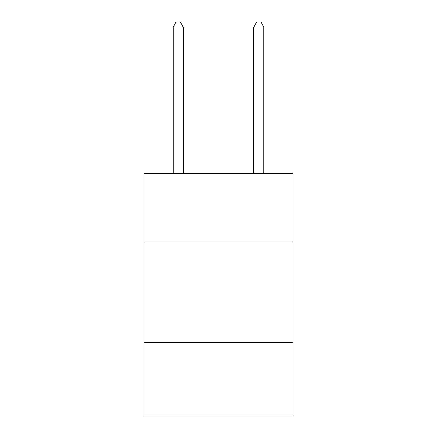<?xml version="1.0" encoding="UTF-8"?>
<svg xmlns="http://www.w3.org/2000/svg" width="437" height="437" viewBox="0 0 437 437"><rect width="100%" height="100%" fill="white"/><g stroke="black" fill="none" stroke-linecap="round" stroke-linejoin="round"><path stroke-width="0.66" d="M292.976 242.049L292.976 173.615L144.024 173.615L144.024 242.049L292.976 242.049L292.976 415.15L144.024 415.15L144.024 242.049M292.976 342.69L144.024 342.69M183.278 173.615L183.278 27.083L173.21 27.083L173.21 173.615M173.21 27.083L176.231 21.85L180.257 21.85L183.278 27.083M263.79 173.615L263.79 27.083L253.722 27.083L253.722 173.615M253.722 27.083L256.743 21.85L260.769 21.85L263.79 27.083"/></g></svg>
